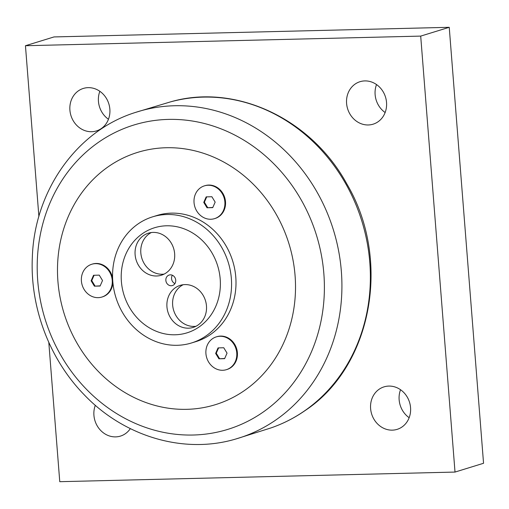 <?xml version="1.0" encoding="UTF-8"?>
<svg xmlns="http://www.w3.org/2000/svg" width="509" height="509" viewBox="0 0 509 509"><rect width="100%" height="100%" fill="white"/><g stroke="black" fill="none" stroke-linecap="round" stroke-linejoin="round"><path stroke-width="0.76" d="M94.4 286.173L91.117 280.79L93.541 275.274L99.249 275.134L102.525 280.516L100.101 286.033L94.4 286.173L100.184 285.854M91.117 280.79L91.747 280.599L95.024 285.982M94.089 275.261L91.747 280.599M91.773 264.254A17.16 15.302 72.9 0 1 95.482 263.649A17.16 15.302 72.9 0 1 111.955 278.194A17.16 15.302 72.9 0 1 101.876 297.052A17.16 15.302 72.9 0 1 98.161 297.657A17.16 15.302 72.9 0 1 81.688 283.112A17.16 15.302 72.9 0 1 91.773 264.254L92.396 264.063A17.16 15.302 72.9 0 1 96.112 263.458A17.16 15.302 72.9 0 1 112.597 278.067M112.89 282.629A17.16 15.302 72.9 0 1 102.506 296.862L101.876 297.052M78.959 346.432A131.996 117.713 -107.1 0 0 244.702 390.358A131.996 117.713 -107.1 0 0 274.046 210.637A131.996 117.713 -107.1 0 0 108.296 166.71A131.996 117.713 -107.1 0 0 78.959 346.432M204.402 185.855L205.032 185.664A17.16 15.302 72.9 0 1 208.747 185.06A17.16 15.302 72.9 0 1 225.22 199.598A17.16 15.302 72.9 0 1 215.135 218.456L214.512 218.654A17.16 15.302 72.9 0 1 210.796 219.258A17.16 15.302 72.9 0 1 194.323 204.713A17.16 15.302 72.9 0 1 204.402 185.855A17.16 15.302 72.9 0 1 208.117 185.251A17.16 15.302 72.9 0 1 224.59 199.795A17.16 15.302 72.9 0 1 214.512 218.654M152.636 216.828L157.065 215.46A65.998 58.859 72.9 0 1 229.521 252.649A65.998 58.859 72.9 0 1 210.605 334.445A65.998 58.859 72.9 0 1 195.933 341.609L191.505 342.971A65.998 58.859 -107.1 0 0 206.17 335.813A65.998 58.859 -107.1 0 0 225.086 254.01A65.998 58.859 -107.1 0 0 152.636 216.828A65.998 58.859 -107.1 0 0 137.964 223.992A65.998 58.859 -107.1 0 0 119.049 305.788A65.998 58.859 -107.1 0 0 191.505 342.971M216.287 336.875L216.917 336.684A17.16 15.302 72.9 0 1 220.632 336.08A17.16 15.302 72.9 0 1 237.105 350.625A17.16 15.302 72.9 0 1 227.02 369.483L226.397 369.674A17.16 15.302 72.9 0 1 222.681 370.278A17.16 15.302 72.9 0 1 206.209 355.734A17.16 15.302 72.9 0 1 216.287 336.875A17.16 15.302 72.9 0 1 220.003 336.271A17.16 15.302 72.9 0 1 236.475 350.816A17.16 15.302 72.9 0 1 226.397 369.674M207.029 207.774L203.753 202.391L206.177 196.875L211.878 196.735L215.161 202.118L212.737 207.634L207.029 207.774L212.819 207.456M203.753 202.391L204.376 202.2L207.659 207.577M206.724 196.862L204.376 202.2M218.921 358.794L215.638 353.418L218.062 347.895L223.763 347.755L227.046 353.138L224.622 358.654L218.921 358.794L224.704 358.476M215.638 353.418L216.261 353.221L219.544 358.603M218.609 347.882L216.261 353.221M183.157 284.728A22.002 19.622 -107.1 0 0 176.159 315.943A22.002 19.622 -107.1 0 0 195.965 326.282M170.451 317.699A22.002 19.622 72.9 0 1 180.231 285.358A22.002 19.622 72.9 0 1 202.964 295.067A22.002 19.622 72.9 0 1 193.185 327.408A22.002 19.622 72.9 0 1 170.451 317.699M151.332 232.543A22.002 19.622 -107.1 0 0 144.327 263.757A22.002 19.622 -107.1 0 0 164.133 274.103M138.62 265.52A22.002 19.622 72.9 0 1 148.399 233.179A22.002 19.622 72.9 0 1 171.139 242.882A22.002 19.622 72.9 0 1 161.359 275.223A22.002 19.622 72.9 0 1 138.62 265.52M173.633 284.951A5.497 4.905 -107.1 0 0 175.211 278.137A5.497 4.905 -107.1 0 0 169.173 275.038A5.497 4.905 -107.1 0 0 167.951 275.636A5.497 4.905 -107.1 0 0 166.373 282.45A5.497 4.905 -107.1 0 0 172.411 285.549A5.497 4.905 -107.1 0 0 173.633 284.951M172.36 275.242A5.497 4.905 -107.1 0 0 174.931 283.583M142.374 233.701A54.997 49.049 72.9 0 1 220.2 279.091A54.997 49.049 72.9 0 1 149.805 328.089A54.997 49.049 72.9 0 1 142.374 233.701M38.888 216.471L25.45 45.727L420.701 36.101L455.014 472.066L59.763 481.692L48.794 342.36M109.855 109.193A22.231 19.826 72.9 0 1 96.43 130.928A22.231 19.826 72.9 0 1 69.911 110.167A22.231 19.826 72.9 0 1 83.336 88.432A22.231 19.826 72.9 0 1 109.855 109.193M386.535 102.449A22.231 19.826 72.9 0 1 373.11 124.183A22.231 19.826 72.9 0 1 346.591 103.422A22.231 19.826 72.9 0 1 360.016 81.695A22.231 19.826 72.9 0 1 386.535 102.449M410.553 407.626A22.231 19.826 72.9 0 1 397.128 429.361A22.231 19.826 72.9 0 1 370.609 408.6A22.231 19.826 72.9 0 1 384.034 386.865A22.231 19.826 72.9 0 1 410.553 407.626M130.329 428.623A22.231 19.826 72.9 0 1 120.448 436.098A22.231 19.826 72.9 0 1 93.93 415.344A22.231 19.826 72.9 0 1 95.323 405.279M400.538 389.735A22.231 19.826 -107.1 0 0 399.145 399.807A22.231 19.826 -107.1 0 0 409.153 417.698M376.52 84.564A22.231 19.826 -107.1 0 0 375.127 94.629A22.231 19.826 -107.1 0 0 385.135 112.521M99.847 91.302A22.231 19.826 -107.1 0 0 98.447 101.374A22.231 19.826 -107.1 0 0 108.462 119.265M455.014 472.066L483.55 463.273L449.237 27.308L53.986 36.934L25.45 45.727M449.237 27.308L420.701 36.101M63.103 359.131A159.26 142.03 72.9 0 1 98.504 142.291A159.26 142.03 72.9 0 1 298.484 195.291A159.26 142.03 72.9 0 1 263.083 412.131A159.26 142.03 72.9 0 1 63.103 359.131M276.158 419.753A170.839 152.356 -107.1 0 0 324.577 206.807A170.839 152.356 -107.1 0 0 135.318 112.476C76.592 130.838 34.358 191.053 32.334 257.389C29.948 307.258 49.367 358.94 83.858 394.405C123.763 436.595 183.908 454.569 235.922 438.968A170.839 152.356 -107.1 0 0 276.158 419.753M170.146 101.985A170.655 152.185 72.9 0 1 354.512 201.341A170.655 152.185 72.9 0 1 304.681 410.776A170.655 152.185 72.9 0 1 270.642 428.031L235.922 438.968M270.642 428.031C282.896 423.838 294.387 418.016 305.107 410.559C372.289 366.27 391.593 259.679 346.915 184.093C311.4 118.635 235.107 82.846 170.171 101.978L135.318 112.476"/></g></svg>
